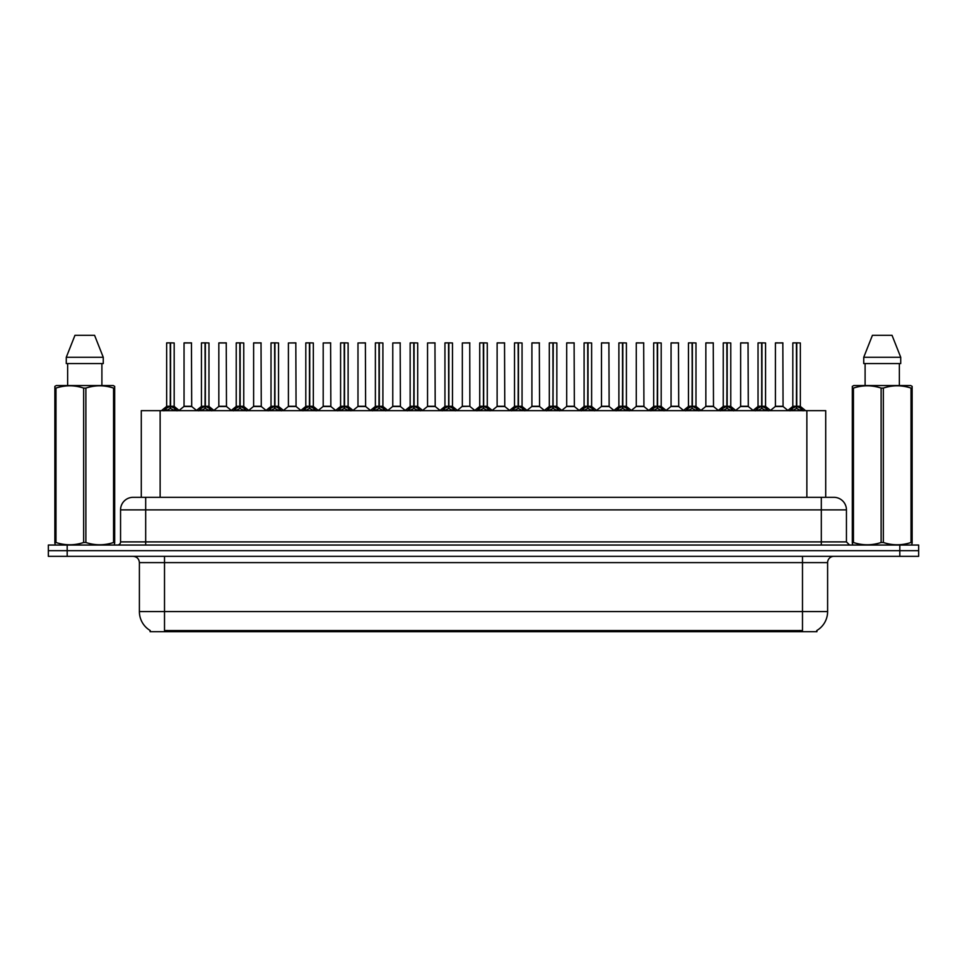 <?xml version="1.0" encoding="UTF-8"?>
<svg xmlns="http://www.w3.org/2000/svg" width="967" height="967" viewBox="0 0 967 967"><rect width="100%" height="100%" fill="white"/><g stroke="black" fill="none" stroke-linecap="round" stroke-linejoin="round"><path stroke-width="1.45" d="M137.81 497.316L141.291 497.316L141.291 410.661L825.709 410.661L825.709 497.316M816.922 630.448L816.922 631.693L150.078 631.693L150.078 630.448M150.26 630.557A21.975 21.975 0 0 1 139.393 611.591L164.511 611.591L164.511 630.557L802.489 630.557L802.489 611.591L827.607 611.591L827.607 562.613A6.273 6.273 0 0 1 833.88 556.339M139.393 611.591L139.393 562.613C139.03 558.805 136.939 556.714 133.12 556.339M816.74 630.557A21.975 21.975 0 0 0 827.607 611.591M918.65 556.339L918.65 550.682L48.35 550.682L48.35 556.339L67.182 556.339L67.182 550.682L48.35 550.682L48.35 545.037L67.182 545.037L67.182 550.682L918.65 550.682L918.65 556.339L67.182 556.339M846.439 509.875L120.561 509.875A12.559 12.559 0 0 1 133.12 497.316L833.88 497.316A12.559 12.559 0 0 1 846.439 509.875L846.439 541.895L849.582 545.037M120.561 509.875L120.561 541.895A3.143 3.143 0 0 1 117.418 545.037M918.65 545.037L918.65 550.682L918.65 545.037L67.182 545.037M163.858 410.806L166.143 408.4L170.252 406.321L170.252 408.509L170.47 342.85L174.181 342.971L174.181 406.261L170.579 406.321L174.701 408.4L176.985 410.806M166.65 342.971L170.265 342.85L166.65 342.971L166.65 406.261L170.252 406.321M170.265 342.85L166.771 342.85M174.181 342.971L170.579 342.85M170.361 342.85L170.361 406.261L174.302 406.515L171.002 406.515M170.252 342.971L170.422 406.261M169.165 342.85L171.679 342.85M170.579 406.321L170.579 408.509L170.47 406.273M170.579 406.261L170.579 342.971M174.701 408.4L174.701 410.661L170.579 408.509M170.252 408.509L166.143 410.673L166.143 408.4M188.758 406.261L183.935 406.515L191.696 406.515L191.454 342.85L184.044 342.971L184.044 406.261L191.575 406.261L187.646 406.261M187.755 342.85L184.165 342.85M198.646 410.806L200.931 408.4L205.04 406.321L205.04 408.509L205.258 342.85L208.969 342.971L208.969 406.261L205.367 406.321L209.488 408.4L211.773 410.806M201.438 342.971L205.04 342.85L201.438 342.971L201.438 406.261L205.04 406.321M205.04 342.85L201.559 342.85M208.969 342.971L205.367 342.85M205.149 342.85L205.149 406.261L209.09 406.515L205.778 406.515M205.04 342.971L205.209 406.261M203.952 342.85L206.467 342.85M205.367 406.321L205.367 408.509L205.258 406.273M205.367 406.261L205.367 342.971M209.488 408.4L209.488 410.661L205.367 408.509M205.04 408.509L200.931 410.673L200.931 408.4M233.434 410.806L235.718 408.4L239.828 406.321L239.828 408.509L240.046 342.85L243.757 342.971L243.757 406.261L240.154 406.321L244.276 408.4L246.561 410.806M236.226 342.971L239.828 342.85L236.226 342.971L236.226 406.261L239.828 406.321M239.828 342.85L236.347 342.85M243.757 342.971L240.154 342.85M239.937 342.85L239.937 406.261L243.877 406.515L240.565 406.515M239.828 342.971L239.997 406.261M238.74 342.85L241.242 342.85M240.154 406.321L240.154 408.509L240.046 406.273M240.154 406.261L240.154 342.971M244.276 408.4L244.276 410.661L240.154 408.509M239.828 408.509L235.718 410.673L235.718 408.4M268.21 410.806L270.494 408.4L274.616 406.321L274.616 408.509L274.833 342.85L278.544 342.971L278.544 406.261L274.942 406.321L279.064 408.4L281.337 410.806M271.014 342.971L274.616 342.85L271.014 342.971L271.014 406.261L274.616 406.321M274.616 342.85L271.135 342.85M278.544 342.971L274.942 342.85M274.725 342.85L274.725 406.261L278.665 406.515L275.353 406.515M274.616 342.971L274.773 406.261M273.528 342.85L276.03 342.85M274.942 406.321L274.942 408.509L274.833 406.273M274.942 406.261L274.942 342.971M279.064 408.4L279.064 410.661L274.942 408.509M274.616 408.509L270.494 410.673L270.494 408.4M302.997 410.806L305.282 408.4L309.404 406.321L309.404 408.509L309.621 342.85L313.332 342.971L313.332 406.261L309.73 406.321L313.84 408.4L316.124 410.806M305.802 342.971L309.404 342.85L305.802 342.971L305.802 406.261L309.404 406.321M309.404 342.85L305.923 342.85M313.332 342.971L309.73 342.85M309.513 342.85L309.513 406.261L313.453 406.515L310.141 406.515M309.404 342.971L309.561 406.261M308.304 342.85L310.818 342.85M309.73 406.321L309.73 408.509L309.621 406.273M309.73 406.261L309.73 342.971M313.84 408.4L313.84 410.661L309.73 408.509M309.404 408.509L305.282 410.673L305.282 408.4M223.546 406.261L218.711 406.515L226.483 406.515L226.242 342.85L218.832 342.971L218.832 406.261L226.363 406.261L222.434 406.261M222.543 342.85L218.953 342.85M258.334 406.261L253.499 406.515L261.271 406.515L261.03 342.85L253.62 342.971L253.62 406.261L261.15 406.261L257.222 406.261M257.331 342.85L253.741 342.85M293.122 406.261L288.287 406.515L296.059 406.515L295.817 342.85L288.408 342.971L288.408 406.261L295.938 406.261L292.01 406.261M114.287 545.037L114.674 542.499L113.562 542.499L113.562 388.081C104.376 385.047 95.141 385.047 85.882 388.081L83.658 388.081C74.471 385.047 65.236 385.047 55.977 388.081L54.865 388.081L54.865 386.353L56.316 385.543L54.865 386.353L54.865 543.285M85.882 388.081L85.882 542.499C95.068 545.533 104.303 545.533 113.562 542.499M85.882 542.499L83.658 542.499L83.658 388.081M55.977 388.081L55.977 542.499C65.164 545.533 74.399 545.533 83.658 542.499M55.977 542.499L54.865 542.499L55.252 545.037M114.674 394.959L114.674 386.353L113.224 385.543L114.674 386.353L114.674 388.081L113.562 388.081M113.224 385.543L56.316 385.543M67.642 363.568L67.642 385.543M101.898 385.543L101.898 363.568L101.898 385.543M94.573 335.307L103.264 357.282L103.264 363.568L66.276 363.568L66.276 357.282L74.967 335.307L66.276 357.282L103.264 357.282L94.573 335.307L74.967 335.307M114.674 543.285L114.674 388.081M911.748 545.037L912.135 542.499L911.023 542.499L911.023 388.081C901.836 385.047 892.601 385.047 883.342 388.081L881.118 388.081C871.932 385.047 862.697 385.047 853.438 388.081L852.326 388.081L852.326 386.353L853.776 385.543L852.326 386.353L852.326 543.285M883.342 388.081L883.342 542.499C892.529 545.533 901.764 545.533 911.023 542.499M883.342 542.499L881.118 542.499L881.118 388.081M853.438 388.081L853.438 542.499C862.624 545.533 871.859 545.533 881.118 542.499M853.438 542.499L852.326 542.499L852.713 545.037M912.135 394.959L912.135 386.353L910.684 385.543L912.135 386.353L912.135 388.081L911.023 388.081M910.684 385.543L853.776 385.543M865.102 363.568L865.102 385.543M899.358 385.543L899.358 363.568M900.724 363.568L900.724 357.282L900.724 363.568L863.736 363.568L863.736 357.282L872.427 335.307L863.736 357.282L900.724 357.282L892.033 335.307L872.427 335.307M912.135 543.285L912.135 388.081M892.033 335.307L900.724 357.282M337.785 410.806L340.07 408.4L344.192 406.321L344.192 408.509L344.409 342.85L348.12 342.971L348.12 406.261L344.518 406.321L348.628 408.4L350.912 410.806M340.589 342.971L344.192 342.85L340.589 342.971L340.589 406.261L344.192 406.321M344.192 342.85L340.71 342.85M348.12 342.971L344.506 342.85M344.3 342.85L344.3 406.261L348.229 406.515L344.929 406.515M344.192 342.971L344.349 406.261M343.092 342.85L345.606 342.85M344.518 406.321L344.518 408.509L344.409 406.273M344.518 406.261L344.518 342.971M348.628 408.4L348.628 410.661L344.518 408.509M344.192 408.509L340.07 410.673L340.07 408.4M372.573 410.806L374.858 408.4L378.979 406.321L378.979 408.509L379.197 342.85L382.908 342.971L382.908 406.261L379.306 406.321L383.416 408.4L385.7 410.806M375.377 342.971L378.979 342.85L375.377 342.971L375.377 406.261L378.979 406.321M378.979 342.85L375.498 342.85M382.908 342.971L379.294 342.85M379.088 342.85L379.088 406.261L383.017 406.515L379.717 406.515M378.979 342.971L379.137 406.261M377.879 342.85L380.394 342.85M379.306 406.321L379.306 408.509L379.197 406.273M379.306 406.261L379.306 342.971M383.416 408.4L383.416 410.661L379.306 408.509M378.979 408.509L374.858 410.673L374.858 408.4M407.361 410.806L409.645 408.4L413.767 406.321L413.767 408.509L413.985 342.85L417.696 342.971L417.696 406.261L414.094 406.321L418.203 408.4L420.488 410.806M410.153 342.971L413.767 342.85L410.153 342.971L410.153 406.261L413.767 406.321M413.767 342.85L410.286 342.85M417.696 342.971L414.081 342.85M413.876 342.85L413.876 406.261L417.804 406.515L414.505 406.515M413.767 342.971L413.924 406.261M412.667 342.85L415.181 342.85M414.094 406.321L414.094 408.509L413.985 406.273M414.094 406.261L414.094 342.971M418.203 408.4L418.203 410.661L414.094 408.509M413.767 408.509L409.645 410.673L409.645 408.4M327.91 406.261L323.075 406.515L330.847 406.515L330.605 342.85L323.196 342.971L323.196 406.261L330.726 406.261L326.798 406.261M362.698 406.261L357.863 406.515L365.623 406.515L365.393 342.85L357.983 342.971L357.983 406.261L365.514 406.261L361.585 406.261M397.485 406.261L392.65 406.515L400.411 406.515L400.169 342.85L392.771 342.971L392.771 406.261L400.302 406.261L396.373 406.261M442.149 410.806L444.433 408.4L448.543 406.321L448.543 408.509L448.773 406.261L448.773 342.85L452.483 342.971L452.483 406.261L448.881 406.321L452.991 408.4L455.276 410.806M444.941 342.971L448.555 342.85L444.941 342.971L444.941 406.261L448.543 406.321M448.555 342.85L445.074 342.85M452.483 342.971L448.869 342.85M448.664 342.85L448.664 406.261L452.592 406.515L449.292 406.515M448.543 342.971L448.712 406.261M447.455 342.85L449.969 342.85M448.881 406.321L448.881 408.509L448.773 406.273M448.881 406.261L448.881 342.971M452.991 408.4L452.991 410.661L448.881 408.509M448.543 408.509L444.433 410.673L444.433 408.4M476.936 410.806L479.221 408.4L483.331 406.321L483.331 408.509L483.56 406.261L483.56 342.85L487.271 342.971L487.271 406.261L483.669 406.321L487.779 408.4L490.064 410.806M479.729 342.971L483.343 342.85L479.729 342.971L479.729 406.261L483.331 406.321M483.343 342.85L479.862 342.85M487.271 342.971L483.657 342.85M483.44 342.85L483.44 406.261L487.38 406.515L484.08 406.515M483.331 342.971L483.5 406.261M482.243 342.85L484.757 342.85M483.669 406.321L483.669 408.509L483.56 406.273M483.669 406.261L483.669 342.971M487.779 408.4L487.779 410.661L483.669 408.509M483.331 408.509L479.221 410.673L479.221 408.4M511.724 410.806L514.009 408.4L518.119 406.321L518.119 408.509L518.336 342.85L522.059 342.971L522.059 406.261L518.457 406.321L522.567 408.4L524.851 410.806M514.517 342.971L518.131 342.85L514.517 342.971L514.517 406.261L518.119 406.321M518.131 342.85L514.649 342.85M522.059 342.971L518.445 342.85M518.227 342.85L518.227 406.261L522.168 406.515L518.868 406.515M518.119 342.971L518.457 406.321M517.031 342.85L519.545 342.85M518.457 406.261L518.457 342.971M522.567 408.4L522.567 410.661L518.457 408.509M518.119 408.509L514.009 410.673L514.009 408.4M546.512 410.806L548.797 408.4L552.906 406.321L552.906 408.509L553.124 342.85L556.847 342.971L556.847 406.261L553.233 406.321L557.355 408.4L559.639 410.806M549.304 342.971L552.919 342.85L549.304 342.971L549.304 406.261L552.906 406.321M552.919 342.85L549.437 342.85M556.847 342.971L553.233 342.85M553.015 342.85L553.015 406.261L553.233 342.971M552.906 342.971L553.076 406.261M551.819 342.85L554.333 342.85M553.233 406.321L553.233 408.509L553.124 406.273M557.355 408.4L557.355 410.661L553.233 408.509M552.906 408.509L548.797 410.673L548.797 408.4M581.3 410.806L583.585 408.4L587.694 406.321L587.694 408.509L587.912 342.85L591.623 342.971L591.623 406.261L588.021 406.321L592.142 408.4L594.427 410.806M584.092 342.971L587.706 342.85L584.092 342.971L584.092 406.261L587.694 406.321M587.706 342.85L584.213 342.85M591.623 342.971L588.021 342.85M587.803 342.85L587.803 406.261L591.744 406.515L588.444 406.515M587.694 342.971L587.863 406.261M586.606 342.85L589.121 342.85M588.021 406.321L588.021 408.509L587.912 406.273M588.021 406.261L588.021 342.971M592.142 408.4L592.142 410.661L588.021 408.509M587.694 408.509L583.585 410.673L583.585 408.4M432.273 406.261L427.438 406.515L435.198 406.515L434.957 342.85L427.547 342.971L427.547 406.261L435.09 406.261L431.161 406.261M469.865 406.273L469.744 342.85L462.335 342.971L462.335 406.261L469.877 406.261L465.937 406.261M467.061 406.261L462.335 406.261L457.415 410.407M501.849 406.261L497.014 406.515L504.774 406.515L504.532 342.85L497.123 342.971L497.123 406.261L504.665 406.261L500.725 406.261M499.637 342.85L497.256 342.85M536.637 406.261L531.802 406.515L539.562 406.515L539.32 342.85L531.91 342.971L531.91 406.261L539.453 406.261L535.513 406.261M534.425 342.85L532.043 342.85M571.412 406.261L566.589 406.515L574.35 406.515L574.108 342.85L566.698 342.971L566.698 406.261L574.229 406.261L570.3 406.261M569.212 342.85L566.831 342.85M616.088 410.806L618.372 408.4L622.482 406.321L622.482 408.509L622.7 342.85L626.411 342.971L626.411 406.261L622.808 406.321L626.93 408.4L629.215 410.806M618.88 342.971L622.494 342.85L618.88 342.971L618.88 406.261L622.482 406.321M622.494 342.85L619.001 342.85M626.411 342.971L622.808 342.85M622.591 342.85L622.591 406.261L626.531 406.515L623.219 406.515M622.482 342.971L622.651 406.261M621.394 342.85L623.908 342.85M622.808 406.321L622.808 408.509L622.7 406.273M622.808 406.261L622.808 342.971M626.93 408.4L626.93 410.661L622.808 408.509M622.482 408.509L618.372 410.673L618.372 408.4M650.876 410.806L653.16 408.4L657.27 406.321L657.27 408.509L657.487 342.85L661.198 342.971L661.198 406.261L657.596 406.321L661.718 408.4L664.003 410.806M653.668 342.971L657.27 342.85L653.668 342.971L653.668 406.261L657.27 406.321M657.27 342.85L653.789 342.85M661.198 342.971L657.596 342.85M657.379 342.85L657.379 406.261L661.319 406.515L658.007 406.515M657.27 342.971L657.439 406.261M656.182 342.85L658.696 342.85M657.596 406.321L657.596 408.509L657.487 406.273M657.596 406.261L657.596 342.971M661.718 408.4L661.718 410.661L657.596 408.509M657.27 408.509L653.16 410.673L653.16 408.4M685.663 410.806L687.936 408.4L692.058 406.321L692.058 408.509L692.275 342.85L695.986 342.971L695.986 406.261L692.384 406.321L696.506 408.4L698.79 410.806M688.456 342.971L692.058 342.85L688.456 342.971L688.456 406.261L692.058 406.321M692.058 342.85L688.577 342.85M695.986 342.971L692.384 342.85M692.167 342.85L692.167 406.261L696.107 406.515L692.795 406.515M692.058 342.971L692.384 406.321M690.97 342.85L693.472 342.85M692.384 406.261L692.384 342.971M696.506 408.4L696.506 410.661L692.384 408.509M692.058 408.509L687.936 410.673L687.936 408.4M720.439 410.806L722.724 408.4L726.846 406.321L726.846 408.509L727.063 342.85L730.774 342.971L730.774 406.261L727.172 406.321L731.282 408.4L733.566 410.806M723.243 342.971L726.846 342.85L723.243 342.971L723.243 406.261L726.846 406.321M726.846 342.85L723.364 342.85M730.774 342.971L727.172 342.85M726.954 342.85L726.954 406.261L730.895 406.515L727.583 406.515M726.846 342.971L727.003 406.261M725.758 342.85L728.26 342.85M727.172 406.321L727.172 408.509L727.063 406.273M727.172 406.261L727.172 342.971M731.282 408.4L731.282 410.661L727.172 408.509M726.846 408.509L722.724 410.673L722.724 408.4M755.227 410.806L757.512 408.4L761.633 406.321L761.633 408.509L761.851 342.85L765.562 342.971L765.562 406.261L761.96 406.321L766.069 408.4L768.354 410.806M758.031 342.971L761.633 342.85L758.031 342.971L758.031 406.261L761.633 406.321M761.633 342.85L758.152 342.85M765.562 342.971L761.96 342.85M761.742 342.85L761.742 406.261L765.683 406.515L762.371 406.515M761.633 342.971L761.791 406.261M760.533 342.85L763.048 342.85M761.96 406.321L761.96 408.509L761.851 406.273M761.96 406.261L761.96 342.971M766.069 408.4L766.069 410.661L761.96 408.509M761.633 408.509L757.512 410.673L757.512 408.4M790.015 410.806L792.299 408.4L796.421 406.321L796.421 408.509L796.639 342.85L800.35 342.971L800.35 406.261L796.748 406.321L800.857 408.4L803.142 410.806M792.819 342.971L796.421 342.85L792.819 342.971L792.819 406.261L796.421 406.321M796.421 342.85L792.94 342.85M800.35 342.971L796.735 342.85M796.53 342.85L796.53 406.261L800.458 406.515L797.159 406.515M796.421 342.971L796.578 406.261M795.321 342.85L797.835 342.85M796.748 406.321L796.748 408.509L796.639 406.273M796.748 406.261L796.748 342.971M800.857 408.4L800.857 410.661L796.748 408.509M796.421 408.509L792.299 410.673L792.299 408.4M606.2 406.261L601.377 406.515L609.137 406.515L608.896 342.85L601.486 342.971L601.486 406.261L609.017 406.261L605.088 406.261M604 342.85L601.607 342.85M640.988 406.261L636.153 406.515L643.925 406.515L643.684 342.85L636.274 342.971L636.274 406.261L643.804 406.261L639.876 406.261M638.788 342.85L636.395 342.85M675.776 406.261L670.941 406.515L678.713 406.515L678.471 342.85L671.062 342.971L671.062 406.261L678.592 406.261L674.664 406.261M673.576 342.85L671.183 342.85M710.564 406.261L705.729 406.515L713.501 406.515L713.259 342.85L705.85 342.971L705.85 406.261L713.38 406.261L709.452 406.261M708.364 342.85L705.97 342.85M745.352 406.261L740.517 406.515L748.289 406.515L748.047 342.85L740.637 342.971L740.637 406.261L748.168 406.261L744.239 406.261M743.152 342.85L740.758 342.85M780.139 406.261L775.304 406.515L783.065 406.515L782.835 342.85L775.425 342.971L775.425 406.261L782.956 406.261L779.027 406.261M777.927 342.85L775.546 342.85M799.975 631.693L799.975 630.448M167.025 631.693L167.025 630.448M160.135 497.316L160.135 410.661M806.865 497.316L806.865 410.661M802.489 556.339L802.489 562.613L139.393 562.613M827.607 562.613L802.489 562.613L802.489 611.591L164.511 611.591L164.511 556.339M899.818 556.339L899.818 545.037M145.679 545.037L145.679 497.316M120.561 541.895L846.439 541.895M821.321 497.316L821.321 545.037M169.841 406.515L166.65 406.261L170.252 406.273M165.478 408.968L165.478 410.661M175.353 408.968L175.353 410.661M191.575 342.971L184.044 342.971M204.629 406.515L201.438 406.261L205.04 406.273M200.266 408.968L200.266 410.661M210.141 408.968L210.141 410.661M239.417 406.515L236.226 406.261L239.828 406.273M235.054 408.968L235.054 410.661M244.929 408.968L244.929 410.661M274.205 406.515L271.014 406.261L274.616 406.273M269.841 408.968L269.841 410.661M279.717 408.968L279.717 410.661M308.993 406.515L305.802 406.261L309.404 406.273M304.629 408.968L304.629 410.661M314.505 408.968L314.505 410.661M226.363 342.971L218.832 342.971M261.15 342.971L253.62 342.971M295.938 342.971L288.408 342.971M343.781 406.515L340.589 406.261L344.192 406.273M339.417 408.968L339.417 410.661M349.292 408.968L349.292 410.661M378.556 406.515L375.377 406.261L378.979 406.273M374.205 408.968L374.205 410.661M384.08 408.968L384.08 410.661M413.344 406.515L410.165 406.261L413.767 406.273M408.993 408.968L408.993 410.661M418.868 408.968L418.868 410.661M330.726 342.971L323.196 342.971M365.514 342.971L357.983 342.971M400.302 342.971L392.771 342.971M448.132 406.515L444.953 406.261L448.543 406.273M443.768 408.968L443.768 410.661M453.656 408.968L453.656 410.661M482.92 406.515L479.729 406.261L483.331 406.273M478.556 408.968L478.556 410.661M488.444 408.968L488.444 410.661M517.708 406.515L514.517 406.261L518.119 406.273M513.344 408.968L513.344 410.661M523.232 408.968L523.232 410.661M552.495 406.515L549.304 406.261L552.906 406.273M553.233 406.273L556.835 406.261L553.656 406.515M548.132 408.968L548.132 410.661M558.007 408.968L558.007 410.661M587.283 406.515L584.092 406.261L587.694 406.273M582.92 408.968L582.92 410.661M592.795 408.968L592.795 410.661M435.09 342.971L427.547 342.971M469.877 406.273L462.226 406.515M469.877 342.971L462.335 342.971M504.665 342.971L497.123 342.971M539.453 342.971L531.91 342.971M574.229 342.971L566.698 342.971M622.071 406.515L618.88 406.261L622.482 406.273M617.708 408.968L617.708 410.661M627.583 408.968L627.583 410.661M656.859 406.515L653.668 406.261L657.27 406.273M652.495 408.968L652.495 410.661M662.371 408.968L662.371 410.661M691.647 406.515L688.456 406.261L692.058 406.273M687.283 408.968L687.283 410.661M697.159 408.968L697.159 410.661M726.435 406.515L723.243 406.261L726.846 406.273M722.071 408.968L722.071 410.661M731.946 408.968L731.946 410.661M761.222 406.515L758.031 406.261L761.633 406.273M756.859 408.968L756.859 410.661M766.734 408.968L766.734 410.661M795.998 406.515L792.819 406.261L796.421 406.273M791.647 408.968L791.647 410.661M801.522 408.968L801.522 410.661M609.017 342.971L601.486 342.971M643.804 342.971L636.274 342.971M678.592 342.971L671.062 342.971M713.38 342.971L705.85 342.971M748.168 342.971L740.637 342.971M782.956 342.971L775.425 342.971M166.542 406.515L161.416 410.661M174.302 406.515L179.427 410.661M183.935 406.515L179.113 410.407M191.696 406.515L196.506 410.407M201.317 406.515L196.204 410.661M209.09 406.515L214.203 410.661M236.105 406.515L230.992 410.661M243.877 406.515L248.99 410.661M270.893 406.515L265.78 410.661M278.665 406.515L283.778 410.661M305.681 406.515L300.568 410.661M313.453 406.515L318.566 410.661M218.711 406.515L213.9 410.407M226.483 406.515L231.294 410.407M253.499 406.515L248.688 410.407M261.271 406.515L266.082 410.407M288.287 406.515L283.476 410.407M296.059 406.515L300.87 410.407M340.469 406.515L335.344 410.661M348.229 406.515L353.354 410.661M375.256 406.515L370.131 410.661M383.017 406.515L388.142 410.661M410.044 406.515L404.919 410.661M417.804 406.515L422.93 410.661M323.075 406.515L318.264 410.407M330.847 406.515L335.658 410.407M357.863 406.515L353.052 410.407M365.623 406.515L370.446 410.407M392.65 406.515L387.84 410.407M400.411 406.515L405.233 410.407M444.832 406.515L439.707 410.661M452.592 406.515L457.717 410.661M479.62 406.515L474.495 410.661M487.38 406.515L492.505 410.661M514.408 406.515L509.283 410.661M522.168 406.515L527.293 410.661M549.196 406.515L544.07 410.661M556.956 406.515L562.081 410.661M583.983 406.515L578.858 410.661M591.744 406.515L596.869 410.661M427.438 406.515L422.627 410.407M435.198 406.515L440.021 410.407M469.986 406.515L474.809 410.407M497.014 406.515L492.191 410.407M504.774 406.515L509.585 410.407M531.802 406.515L526.979 410.407M539.562 406.515L544.373 410.407M566.589 406.515L561.767 410.407M574.35 406.515L579.16 410.407M618.771 406.515L613.646 410.661M626.531 406.515L631.656 410.661M653.547 406.515L648.434 410.661M661.319 406.515L666.432 410.661M688.335 406.515L683.222 410.661M696.107 406.515L701.22 410.661M723.123 406.515L718.01 410.661M730.895 406.515L736.008 410.661M757.91 406.515L752.797 410.661M765.683 406.515L770.796 410.661M792.698 406.515L787.573 410.661M800.458 406.515L805.584 410.661M601.377 406.515L596.554 410.407M609.137 406.515L613.948 410.407M636.153 406.515L631.342 410.407M643.925 406.515L648.736 410.407M670.941 406.515L666.13 410.407M678.713 406.515L683.524 410.407M705.729 406.515L700.918 410.407M713.501 406.515L718.312 410.407M740.517 406.515L735.706 410.407M748.289 406.515L753.1 410.407M775.304 406.515L770.494 410.407M783.065 406.515L787.887 410.407"/></g></svg>

